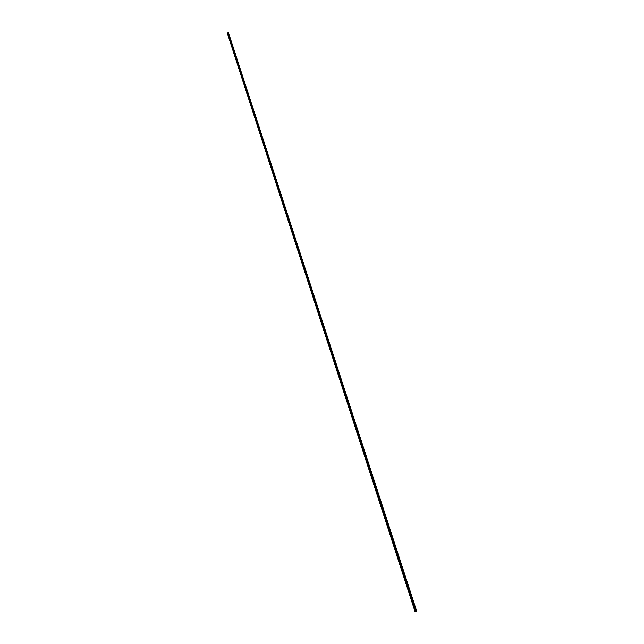 <?xml version="1.0" encoding="UTF-8"?>
<svg xmlns="http://www.w3.org/2000/svg" width="644" height="644" viewBox="0 0 644 644"><rect width="100%" height="100%" fill="white"/><g stroke="black" fill="none" stroke-linecap="round" stroke-linejoin="round"><path stroke-width="0.97" d="M416.62 611.188L416.225 611.285L227.984 32.2L416.684 611.188L228.298 32.256L416.201 611.293L227.96 32.208L416.483 611.245L415.573 611.663L227.71 33.15L228.04 32.651L227.71 33.15L415.541 611.671L227.356 33.11L415.098 611.8L415.549 611.687L227.678 33.158L415.573 611.663L227.372 33.102L415.098 611.8L227.324 33.166M416.684 611.188L227.968 32.2L416.121 611.333L227.92 32.272M416.121 611.325L415.106 611.8"/></g></svg>
